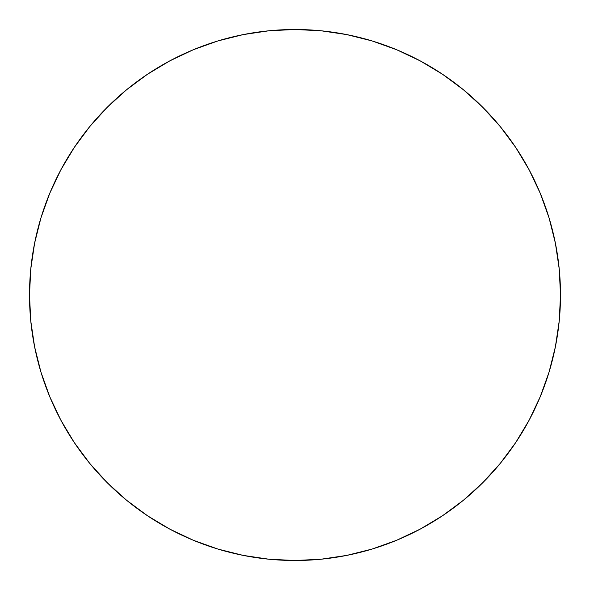 <?xml version="1.0" encoding="UTF-8"?>
<svg xmlns="http://www.w3.org/2000/svg" width="590" height="590" viewBox="0 0 590 590"><rect width="100%" height="100%" fill="white"/><g stroke="black" fill="none" stroke-linecap="round" stroke-linejoin="round"><path stroke-width="0.89" d="M560.5 295A265.5 265.5 0 0 1 295 560.5A265.5 265.5 0 0 1 29.5 295A265.5 265.5 0 0 1 295 29.5A265.5 265.5 0 0 1 560.5 295L559.224 268.974L555.397 243.205L549.069 217.931L540.293 193.395L529.149 169.846L515.756 147.493L500.231 126.57L482.738 107.262L463.43 89.769L442.507 74.244L420.154 60.851L396.605 49.708L372.069 40.931L346.795 34.604L321.026 30.776L295 29.5L268.974 30.776L243.205 34.604L217.931 40.931L193.395 49.708L169.846 60.851L147.493 74.244L126.57 89.769L107.262 107.262L89.769 126.57L74.244 147.493L60.851 169.846L49.708 193.395L40.931 217.931L34.604 243.205L30.776 268.974L29.5 295L30.776 321.026L34.604 346.795L40.931 372.069L49.708 396.605L60.851 420.154L74.244 442.507L89.769 463.43L107.262 482.738L126.57 500.231L147.493 515.756L169.846 529.149L193.395 540.293L217.931 549.069L243.205 555.397L268.974 559.224L295 560.5L321.026 559.224L346.795 555.397L372.069 549.069L396.605 540.293L420.154 529.149L442.507 515.756L463.43 500.231L482.738 482.738L500.231 463.43L515.756 442.507L529.149 420.154L540.293 396.605L549.069 372.069L555.397 346.795L559.224 321.026L560.5 295M40.931 372.069L49.708 396.605M147.493 515.756L169.846 529.149M372.069 549.069L396.605 540.293M515.756 442.507L529.149 420.154M549.069 217.931L540.293 193.395M442.507 74.244L420.154 60.851M217.931 40.931L193.395 49.708M74.244 147.493L60.851 169.846"/></g></svg>
